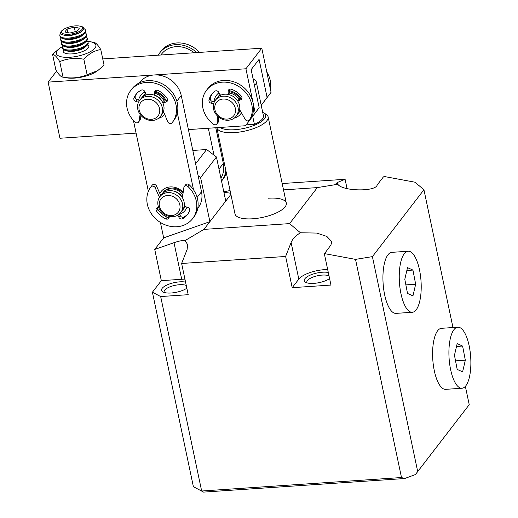 <?xml version="1.0" encoding="UTF-8"?>
<svg xmlns="http://www.w3.org/2000/svg" width="518" height="518" viewBox="0 0 518 518"><rect width="100%" height="100%" fill="white"/><g stroke="black" fill="none" stroke-linecap="round" stroke-linejoin="round"><path stroke-width="0.78" d="M298.808 279.105L292.204 287.678L330.95 285.062L324.372 253.852L330.918 245.008L331.779 241.66L326.852 236.435L316.751 233.068L300.453 232.77C295.733 235.625 292.612 238.876 291.103 242.521L298.808 279.105A20.752 7.207 168.1 0 1 324.462 269.651A20.752 7.207 168.1 0 1 327.68 269.548M329.584 278.587A14.2 4.934 168.1 0 1 313.889 283.372A14.2 4.934 168.1 0 1 305.652 282.304A14.2 4.934 168.1 0 1 307.673 276.437A14.2 4.934 168.1 0 1 322.474 272.222A14.2 4.934 168.1 0 1 328.295 272.474M307.135 282.893A12.018 4.17 168.1 0 1 306.85 282.278A12.018 4.17 168.1 0 1 322.241 275.084A12.018 4.17 168.1 0 1 329.014 275.887M286.299 203.088L268.13 116.887A26.217 9.104 -11.9 0 1 266.945 120.642A26.217 9.104 -11.9 0 1 234.55 132.582A26.217 9.104 -11.9 0 1 216.822 127.693A26.217 9.104 -11.9 0 0 216.822 127.693L234.991 213.902A26.217 9.104 -11.9 0 0 252.713 218.784A26.217 9.104 -11.9 0 0 286.299 203.088A26.217 9.104 -11.9 0 0 268.57 198.206M186.843 288.209A14.2 4.934 168.1 0 1 162.911 291.932A14.2 4.934 168.1 0 1 162.186 288.319A14.2 4.934 168.1 0 1 185.554 282.103M164.394 292.521A12.018 4.17 168.1 0 1 164.109 291.906A12.018 4.17 168.1 0 1 164.646 290.184A12.018 4.17 168.1 0 1 179.5 284.712A12.018 4.17 168.1 0 1 186.273 285.509M292.204 287.678L285.625 256.462L291.103 242.521M285.625 256.462L181.63 263.481L187.102 249.534L187.633 244.638L185.107 240.546L203.943 229.39L289.588 223.614L300.453 232.77M324.644 253.153L325.388 253.781L355.523 259.376L372.403 256.63L423.938 189.75L414.983 182.206L384.855 176.612L383.443 176.845L377.169 184.991C375.88 191.913 342.262 191.297 337.827 184.266L317.34 187.6L289.588 223.614M355.523 259.376L401.495 477.531L201.657 491.012L160.677 296.549L188.209 294.69L181.63 263.481M324.372 253.852L325.388 253.781M283.514 189.879L317.34 187.6M203.943 229.39L230.886 194.425M198.135 175.699L200.595 177.564L209.894 221.672L163.669 237.866L154.746 249.443L174.009 242.696C179.001 240.974 182.699 240.255 185.107 240.546M174.009 242.696L181.721 279.28A20.752 7.207 168.1 0 1 184.939 279.176M401.495 477.531L404.616 478.541L415.417 474.559L417.696 471.561L372.403 256.63M282.174 183.54L345.092 179.293L337.347 182.498L336.007 183.547L337.827 184.266M223.795 191.828L230.063 190.533M230.633 193.22L223.886 192.249M384.855 176.612L383.443 176.845M345.092 179.293L347.041 188.565M417.696 471.561L469.23 404.681L465.358 386.331M452.972 327.538L423.938 189.75M469.23 404.681L415.417 474.559M181.721 279.28L161.325 280.652L152.409 292.23L160.677 296.549M404.616 478.541L203.587 492.1L193.389 486.693L152.409 292.23M200.595 177.564L216.453 156.986L225.751 201.094M161.325 280.652L154.746 249.443M160.418 222.455L163.669 237.866M203.587 492.1L193.389 486.693M216.453 156.986L206.604 149.521L192.813 150.453M206.604 149.521L195.623 163.779M220.124 127.454A24.035 8.346 -11.9 0 0 242.793 128.652A24.035 8.346 -11.9 0 0 264.484 118.771A24.035 8.346 -11.9 0 0 263.261 112.659A24.035 8.346 -11.9 0 0 262.717 112.38M268.13 116.887A26.217 9.104 -11.9 0 0 265.611 113.966L263.261 112.659M254.526 85.664A21.847 7.589 -11.9 0 0 255.264 84.829A21.847 7.589 -11.9 0 0 256.248 81.702A21.847 7.589 -11.9 0 0 255.147 79.96L253.056 78.697M256.248 81.702L263.429 115.779A21.847 7.589 168.1 0 1 254.403 124.326L246.173 124.883M252.713 116.31L254.403 124.326M234.227 118.11A15.294 13.287 -142.4 0 0 241.453 112.814M240.281 110.774A13.105 11.39 37.6 0 1 239.679 111.655A13.105 11.39 37.6 0 1 238.578 112.859M240.902 98.588A15.294 13.287 -142.4 0 0 229.48 90.708M219.017 92.78A15.294 13.287 -142.4 0 0 214.083 101.806M218.026 97.021A13.105 11.39 37.6 0 1 218.907 95.655A13.105 11.39 37.6 0 1 220.033 94.425M229.416 91.725A13.105 11.39 37.6 0 1 240.061 98.996M188.416 129.591L245.513 125.738L255.212 112.885L245.921 68.784L48.122 82.122L59.952 138.254L136.092 133.12M56.604 71.108L48.122 82.122M102.752 58.929L261.778 48.2L245.921 68.784M261.778 48.2L271.069 92.308L267.107 97.449L259.078 59.363L251.152 69.652L259.181 107.744L255.212 112.885M259.181 107.744L245.513 125.738M261.234 105.342L271.069 92.308M267.107 97.449L261.214 105.258M145.008 91.971A15.294 13.287 -142.4 0 0 138.571 100.116M145.888 93.913A13.105 11.39 -142.4 0 0 142.476 96.736L143.136 95.882A13.105 11.39 37.6 0 1 145.713 93.531M183.21 192.204A15.294 13.287 -142.4 0 0 170.182 186.933A15.294 13.287 -142.4 0 0 159.848 193.505M182.848 194.723A13.105 11.39 -142.4 0 0 166.628 189.918A13.105 11.39 -142.4 0 0 162.756 192.968L163.416 192.107A13.105 11.39 37.6 0 1 171.264 188.079A13.105 11.39 37.6 0 1 183.055 193.292M139.381 82.861L139.769 82.356A24.035 20.875 37.6 0 1 163.196 76.101A24.035 20.875 37.6 0 1 181.235 95.506L201.515 191.738A24.035 20.875 37.6 0 1 198.109 207.854L197.753 208.314M158.456 118.337A15.294 13.287 -142.4 0 0 164.692 114.42M166.116 100.667A15.294 13.287 -142.4 0 0 155.737 91.453M179.616 214.297A15.294 13.287 -142.4 0 0 186.992 207.122M148.368 191.369L133.443 120.571M177.318 112.84L193.544 189.841M155.542 92.359A13.105 11.39 37.6 0 1 165.125 100.971M185.153 206.585A13.105 11.39 37.6 0 1 184.181 208.113L183.521 208.968A13.105 11.39 -142.4 0 0 184.907 206.514M215.792 127.745L223.316 163.442A24.035 20.875 37.6 0 1 220.908 178.127M160.839 55.012L161.571 54.06A24.035 20.875 37.6 0 1 194.075 52.771M208.327 128.25L213.992 155.122M62.367 46.717A20.208 7.019 -11.9 0 0 60.03 48.122A20.208 7.019 -11.9 0 0 56.825 51.263A20.208 7.019 -11.9 0 0 71.607 57.129A20.208 7.019 -11.9 0 0 95.429 47.403A20.208 7.019 -11.9 0 0 90.372 41.731A20.208 7.019 -11.9 0 0 87.665 41.388M93.622 42.359C95.513 42.411 97.896 44.82 100.783 49.586C94.658 50.44 89.012 53.652 83.845 59.22C75.337 57.666 67.308 58.469 59.751 61.623C56.87 56.87 54.487 54.461 52.59 54.396L58.78 48.983M100.783 49.586L104.06 65.119L97.87 70.532L87.121 74.747L83.845 59.22M97.87 70.532L96.62 71.387A20.208 7.019 168.1 0 1 66.278 77.784L63.021 77.156C61.124 77.091 58.735 74.683 55.86 69.93L52.59 54.396M59.751 61.623L63.021 77.156C71.529 78.71 79.565 77.907 87.121 74.747M139.614 100.453L137.128 99.65A2.622 2.279 37.6 0 1 135.14 97.326A2.622 2.279 37.6 0 1 135.276 96.244A19.665 17.081 37.6 0 1 136.655 93.622M140.132 114.439L138.941 121.167A2.622 2.279 -142.4 0 1 138.552 122.054A2.622 2.279 -142.4 0 1 134.803 122.008A26.217 22.773 -142.4 0 1 126.716 105.957A26.217 22.773 -142.4 0 1 130.769 90.449A26.217 22.773 -142.4 0 1 157.414 84A26.217 22.773 -142.4 0 1 176.36 106.948A26.217 22.773 -142.4 0 1 172.306 122.455A26.217 22.773 -142.4 0 1 172.073 122.753A2.622 2.279 -142.4 0 1 169.755 123.465A2.622 2.279 -142.4 0 1 167.709 121.743L163.487 111.499A13.105 11.39 37.6 0 0 162.898 102.965L166.129 101.975A2.622 2.279 37.6 0 0 167.165 101.263A2.622 2.279 37.6 0 0 167.178 98.621A19.665 17.081 37.6 0 0 158.022 90.488A2.622 2.279 37.6 0 0 155.083 91.019A2.622 2.279 37.6 0 0 154.707 91.828L154.008 95.066A13.105 11.39 37.6 0 0 146.335 94.911L144.859 91.628A2.622 2.279 37.6 0 0 141.207 90.151A19.665 17.081 -142.4 0 0 135.962 94.451A19.665 17.081 -142.4 0 0 133.955 97.954A2.622 2.279 -142.4 0 0 133.819 99.042A2.622 2.279 -142.4 0 0 135.807 101.366L137.128 99.65M172.306 122.455L173.627 120.739A26.217 22.773 -142.4 0 0 177.68 105.232A26.217 22.773 -142.4 0 0 158.735 82.284A26.217 22.773 -142.4 0 0 132.09 88.74L130.769 90.449M138.52 102.247L135.807 101.366M138.552 122.054L139.873 120.338A2.622 2.279 -142.4 0 0 140.261 119.451L140.967 115.482M167.579 100.214A2.622 2.279 37.6 0 1 167.45 100.259L164.219 101.25A13.105 11.39 -142.4 0 0 155.329 93.35L155.976 90.359M154.008 95.066L155.329 93.35M162.898 102.965L164.219 101.25M220.299 149.119A26.217 22.773 37.6 0 1 221.698 150.835M226.308 172.708A26.217 22.773 37.6 0 1 222.973 179.241L221.652 180.957A26.217 22.773 37.6 0 1 221.536 181.106M221.29 153.827A26.217 22.773 37.6 0 1 222.895 156.514M225.79 170.234A26.217 22.773 37.6 0 1 221.652 180.957M196.743 52.59A26.217 22.773 -142.4 0 0 159.842 52.726A26.217 22.773 -142.4 0 0 158.223 55.186A26.217 22.773 37.6 0 1 159.842 52.726A26.217 22.773 37.6 0 1 196.743 52.59M199.572 52.396A26.217 22.773 -142.4 0 0 161.163 51.01A26.217 22.773 37.6 0 1 198.562 51.353A26.217 22.773 37.6 0 1 199.572 52.396M158.566 207.239L157.44 207.627A2.622 2.279 -142.4 0 0 156.475 208.307A2.622 2.279 -142.4 0 0 156.08 209.939A2.622 2.279 -142.4 0 0 156.507 211.02A19.665 17.081 -142.4 0 0 165.883 218.907A2.622 2.279 -142.4 0 0 168.751 218.343A2.622 2.279 -142.4 0 0 169.14 217.463L169.321 216.44M165.883 218.907L167.204 217.191A19.665 17.081 37.6 0 1 157.828 209.304A2.622 2.279 37.6 0 1 157.401 208.223A2.622 2.279 37.6 0 1 157.381 207.647M177.875 215.145L178.95 217.359A2.622 2.279 -142.4 0 0 182.634 218.732A19.665 17.081 -142.4 0 0 187.393 214.685A19.665 17.081 -142.4 0 0 189.594 210.677A2.622 2.279 -142.4 0 0 187.639 207.31L184.136 206.287A13.105 11.39 -142.4 0 0 182.42 197.746L183.871 187.529A2.622 2.279 37.6 0 1 184.272 186.571L185.593 184.855A2.622 2.279 37.6 0 1 189.284 184.842A26.217 22.773 37.6 0 1 197.863 200.712A26.217 22.773 37.6 0 1 193.907 216.971L192.586 218.687A26.217 22.773 37.6 0 1 166.323 225.272A26.217 22.773 37.6 0 1 147.093 202.939A26.217 22.773 37.6 0 1 150.848 186.946A2.622 2.279 37.6 0 1 150.867 186.92A2.622 2.279 37.6 0 1 153.153 186.163A2.622 2.279 37.6 0 1 155.225 187.827L159.453 197.3M184.272 186.571A2.622 2.279 37.6 0 1 187.963 186.558A26.217 22.773 37.6 0 1 196.536 202.428A26.217 22.773 37.6 0 1 192.586 218.687M179.461 213.973L180.27 215.643A2.622 2.279 -142.4 0 0 183.955 217.016A19.665 17.081 -142.4 0 0 188.021 213.804M150.893 186.894L152.169 185.23A2.622 2.279 37.6 0 1 152.188 185.204A2.622 2.279 37.6 0 1 154.474 184.447A2.622 2.279 37.6 0 1 156.546 186.111L160.761 195.558M167.204 217.191A2.622 2.279 -142.4 0 0 169.166 217.288M214.374 101.858L212.613 101.528A2.622 2.279 37.6 0 1 210.34 99.456A2.622 2.279 37.6 0 1 210.314 98.342A19.665 17.081 37.6 0 1 212.425 93.395M249.482 120.105L250.809 118.389A2.622 2.279 -142.4 0 0 250.965 118.156L249.644 119.872A2.622 2.279 -142.4 0 1 249.482 120.105A2.622 2.279 -142.4 0 1 245.26 119.444L239.659 109.686A13.105 11.39 37.6 0 0 237.827 101.152L240.818 99.709A2.622 2.279 37.6 0 0 241.55 99.119A2.622 2.279 37.6 0 0 241.343 96.18A19.665 17.081 37.6 0 0 231.261 89.225A2.622 2.279 37.6 0 0 228.658 89.892A2.622 2.279 37.6 0 0 228.244 91.032L228.037 94.399A13.105 11.39 37.6 0 0 220.564 95.293L218.648 92.178A2.622 2.279 37.6 0 0 214.886 91.187A19.665 17.081 -142.4 0 0 211.739 94.224A19.665 17.081 -142.4 0 0 208.994 100.058A2.622 2.279 -142.4 0 0 209.013 101.165A2.622 2.279 -142.4 0 0 211.286 103.244L212.613 101.528M249.644 119.872A26.217 22.773 -142.4 0 0 251.483 103.335A26.217 22.773 -142.4 0 0 231.462 83.21A26.217 22.773 -142.4 0 0 206.546 90.223A26.217 22.773 -142.4 0 0 203.14 109.123A26.217 22.773 -142.4 0 0 213.351 124.216A2.622 2.279 -142.4 0 0 216.822 124.016A2.622 2.279 -142.4 0 0 217.243 122.798L217.411 115.961M250.965 118.156A26.217 22.773 -142.4 0 0 252.81 101.619A26.217 22.773 -142.4 0 0 232.783 81.494A26.217 22.773 -142.4 0 0 207.867 88.513L206.546 90.223M213.675 103.691L211.286 103.244M216.822 124.016L218.143 122.306A2.622 2.279 -142.4 0 0 218.564 121.082L218.661 117.081M241.958 98.083L239.148 99.437L237.827 101.152M228.037 94.399L229.357 92.683L229.565 89.316A2.622 2.279 37.6 0 1 229.571 89.232M270.454 89.387A26.217 22.773 -142.4 0 0 270.513 81.85A26.217 22.773 -142.4 0 0 266.789 71.97M142.476 96.736A13.105 11.39 -142.4 0 0 141.861 97.63M154.053 95.008A10.923 9.486 37.6 0 1 161.687 100.609A10.923 9.486 37.6 0 1 162.341 101.858M139.633 100.427L141.155 98.452A13.105 11.39 37.6 0 1 144.911 95.461A13.105 11.39 37.6 0 1 160.509 99.307A13.105 11.39 37.6 0 1 161.92 114.452L160.405 116.427A13.105 11.39 -142.4 0 0 160.606 103.471A13.105 11.39 -142.4 0 0 143.389 97.436A13.105 11.39 -142.4 0 0 139.633 100.427A13.105 11.39 -142.4 0 0 139.426 113.384A13.105 11.39 -142.4 0 0 156.65 119.418A13.105 11.39 -142.4 0 0 160.405 116.427M158.184 105.154A10.923 9.486 -142.4 0 0 143.836 100.123A10.923 9.486 -142.4 0 0 140.533 113.416A10.923 9.486 -142.4 0 0 154.882 118.441A10.923 9.486 -142.4 0 0 158.184 105.154M162.535 113.559A13.105 11.39 -142.4 0 0 163.241 112.743A13.105 11.39 -142.4 0 0 163.72 112.063M162.756 192.968A13.105 11.39 -142.4 0 0 162.14 193.861M173.504 191.064A10.923 9.486 37.6 0 1 182.025 196.944A10.923 9.486 37.6 0 1 182.427 197.688M159.913 196.652L161.435 194.684A13.105 11.39 37.6 0 1 165.307 191.634A13.105 11.39 37.6 0 1 180.834 195.59A13.105 11.39 37.6 0 1 182.2 210.684L180.678 212.658A13.105 11.39 -142.4 0 0 180.963 199.825A13.105 11.39 -142.4 0 0 163.785 193.609A13.105 11.39 -142.4 0 0 159.913 196.652A13.105 11.39 -142.4 0 0 159.635 209.486A13.105 11.39 -142.4 0 0 176.806 215.702A13.105 11.39 -142.4 0 0 180.678 212.658M178.522 201.489A10.923 9.486 -142.4 0 0 164.212 196.309A10.923 9.486 -142.4 0 0 160.748 209.537A10.923 9.486 -142.4 0 0 175.065 214.717A10.923 9.486 -142.4 0 0 178.522 201.489M182.815 209.79A13.105 11.39 -142.4 0 0 183.521 208.968M219.114 95.403A13.105 11.39 -142.4 0 0 218.272 96.801M238.921 99.734A10.923 9.486 -142.4 0 0 235.366 95.532A10.923 9.486 -142.4 0 0 229.021 93.117M232.601 99.074A13.105 11.39 -142.4 0 0 215.41 100.201A13.105 11.39 -142.4 0 0 218.984 117.327A13.105 11.39 -142.4 0 0 236.176 116.2A13.105 11.39 -142.4 0 0 232.601 99.074M236.176 116.2L237.697 114.225A13.105 11.39 -142.4 0 0 234.117 97.099A13.105 11.39 -142.4 0 0 216.925 98.226L215.41 100.201M230.801 101.45A10.923 9.486 -142.4 0 0 216.401 102.493A10.923 9.486 -142.4 0 0 219.457 116.66A10.923 9.486 -142.4 0 0 233.864 115.624A10.923 9.486 -142.4 0 0 230.801 101.45M238.733 112.568A13.105 11.39 -142.4 0 0 239.873 111.396M63.656 49.728A13.105 4.552 -11.9 0 0 63.177 51.457A13.105 4.552 -11.9 0 0 72.17 53.885A13.105 4.552 -11.9 0 0 88.831 46.05A13.105 4.552 -11.9 0 0 87.691 44.665M62.827 45.772A13.105 4.552 -11.9 0 0 62.341 47.501L62.523 48.342A13.105 4.552 -11.9 0 0 64.957 50.285L67.204 50.984A10.684 3.71 -11.9 0 0 72.546 51.379A10.684 3.71 -11.9 0 0 84.952 47.242L86.733 45.701A13.105 4.552 -11.9 0 0 88.177 42.936L87.995 42.094A13.105 4.552 -11.9 0 0 86.862 40.708M64.957 50.285A13.105 4.552 -11.9 0 0 71.51 50.77A13.105 4.552 -11.9 0 0 86.733 45.701M62.341 47.501A13.105 4.552 -11.9 0 0 71.335 49.929A13.105 4.552 -11.9 0 0 87.445 43.913A13.105 4.552 -11.9 0 0 87.995 42.094M61.992 41.816A13.105 4.552 -11.9 0 0 61.512 43.544L61.687 44.386A13.105 4.552 -11.9 0 0 64.122 46.329A13.105 4.552 -11.9 0 0 70.675 46.814A13.105 4.552 -11.9 0 0 85.897 41.744A13.105 4.552 -11.9 0 0 86.791 40.805A13.105 4.552 -11.9 0 0 87.341 38.98L87.166 38.138A13.105 4.552 -11.9 0 0 86.027 36.752M61.512 43.544A13.105 4.552 -11.9 0 0 70.5 45.972A13.105 4.552 -11.9 0 0 87.166 38.138M61.156 37.859A13.105 4.552 -11.9 0 0 60.677 39.588L60.852 40.43A13.105 4.552 -11.9 0 0 63.293 42.372L65.54 43.072A10.684 3.71 -11.9 0 0 70.882 43.467A10.684 3.71 -11.9 0 0 83.288 39.336L85.062 37.788A13.105 4.552 -11.9 0 0 86.506 35.023L86.331 34.182A13.105 4.552 -11.9 0 0 85.192 32.796M63.293 42.372A13.105 4.552 -11.9 0 0 69.846 42.858A13.105 4.552 -11.9 0 0 85.062 37.788M60.677 39.588A13.105 4.552 -11.9 0 0 69.665 42.016A13.105 4.552 -11.9 0 0 86.331 34.182M60.755 33.379A13.105 4.552 -11.9 0 0 59.842 35.632L60.023 36.474A13.105 4.552 -11.9 0 0 62.458 38.416L64.705 39.115A10.684 3.71 -11.9 0 0 70.047 39.51A10.684 3.71 -11.9 0 0 82.453 35.379L84.227 33.832A13.105 4.552 -11.9 0 0 85.671 31.067L85.496 30.225A13.105 4.552 -11.9 0 0 83.754 28.529M62.458 38.416A13.105 4.552 -11.9 0 0 69.011 38.908A13.105 4.552 -11.9 0 0 84.227 33.832M59.842 35.632A13.105 4.552 -11.9 0 0 68.836 38.06A13.105 4.552 -11.9 0 0 85.496 30.225M63.559 29.448L62.807 29.96A11.778 4.092 -11.9 0 0 62.853 34.848L63.869 35.159A10.684 3.71 -11.9 0 0 69.211 35.554A10.684 3.71 -11.9 0 0 81.617 31.423L82.42 30.724A11.778 4.092 -11.9 0 0 80.497 26.237L79.604 26.068A10.684 3.71 -11.9 0 0 75.201 25.9A10.684 3.71 -11.9 0 0 63.559 29.448A10.684 3.71 -11.9 0 0 68.946 34.272A10.684 3.71 -11.9 0 0 80.996 30.426A10.684 3.71 -11.9 0 0 79.604 26.068M62.853 34.848A11.778 4.092 -11.9 0 0 68.745 35.282A11.778 4.092 -11.9 0 0 82.42 30.724M64.122 46.329L66.375 47.028A10.684 3.71 -11.9 0 0 84.123 43.285L85.897 41.744M67.042 29.04L64.828 32.006L69.859 33.048L77.104 31.132L79.319 28.166L74.288 27.124L67.042 29.04L67.793 32.621M75.233 31.624L74.288 27.124M412.289 312.276L395.972 313.377A30.588 10.807 -93.9 0 1 384.414 293.622A30.588 10.807 -93.9 0 1 391.854 252.344L408.171 251.243A30.588 10.807 86.1 0 0 400.725 292.521A30.588 10.807 86.1 0 0 412.289 312.276A30.588 10.807 86.1 0 0 419.729 270.998A30.588 10.807 86.1 0 0 408.171 251.243M415.663 284.22L412.95 295.895L407.517 293.441L404.798 279.306L407.504 267.625L412.937 270.079L415.663 284.22L405.866 284.881M406.837 270.493L412.937 270.079M461.952 388.241L445.635 389.342A30.588 10.807 -93.9 0 1 434.078 369.587A30.588 10.807 -93.9 0 1 441.524 328.308L457.834 327.208A30.588 10.807 86.1 0 0 450.395 368.486A30.588 10.807 86.1 0 0 461.952 388.241A30.588 10.807 86.1 0 0 469.392 346.963A30.588 10.807 86.1 0 0 457.834 327.208M465.326 360.185L462.613 371.859L457.18 369.405L454.461 355.27L457.167 343.589L462.6 346.043L465.326 360.185L455.536 360.845M456.5 346.458L462.6 346.043M337.717 184.253L337.347 182.498M197.131 197.423L201.515 191.738M181.235 95.506L176.852 101.198M218.997 169.049L223.316 163.442M135.276 96.244L133.955 97.954M154.707 91.828L155.769 90.449M138.941 121.167L140.261 119.451M166.129 101.975L167.45 100.259M156.507 211.02L157.828 209.304M180.27 215.643L178.95 217.359M182.634 218.732L183.955 217.016M156.546 186.111L155.225 187.827M187.963 186.558L189.284 184.842M210.314 98.342L208.994 100.058M228.244 91.032L229.565 89.316M217.243 122.798L218.564 121.082M240.818 99.709L241.932 98.265M60.03 48.122L58.774 48.983M90.372 41.731L93.939 42.405M159.842 52.726L161.163 51.01L159.842 52.726M152.188 185.204L150.867 186.92M163.74 112.102L163.241 112.743M63.358 52.299L63.177 51.457M89.005 46.892L88.831 46.05"/></g></svg>
